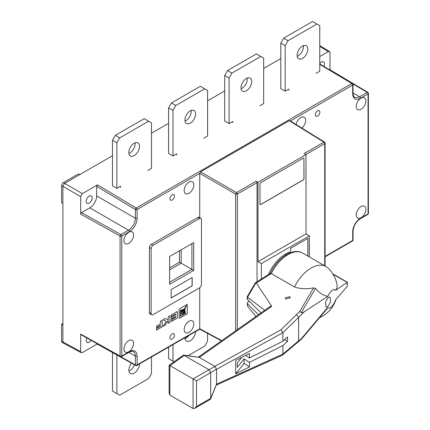 <?xml version="1.0" encoding="UTF-8"?>
<svg xmlns="http://www.w3.org/2000/svg" width="430" height="430" viewBox="0 0 430 430"><rect width="100%" height="100%" fill="white"/><g stroke="black" fill="none" stroke-linecap="round" stroke-linejoin="round"><path stroke-width="0.64" d="M188.888 335.416A7.546 4.354 -60 0 1 185.889 338.222A7.546 4.354 -60 0 1 185.013 338.641M195.607 331.541A7.546 4.354 -60 0 1 190.275 340.754A7.546 4.354 -60 0 1 186.502 341.13A7.546 4.354 -60 0 1 184.943 337.7M172.984 344.602L172.984 361.173L168.592 358.636L168.592 347.139M207.566 333.374L207.566 341.2L204.728 346.118L188.093 355.723M172.984 361.173L173.994 361.754M134.44 364.79A7.546 4.354 -60 0 1 129.79 370.606A7.546 4.354 -60 0 1 128.914 371.031M139.513 363.925A7.546 4.354 -60 0 1 134.176 373.143A7.546 4.354 -60 0 1 130.408 373.514A7.546 4.354 -60 0 1 131.526 363.167M116.885 355.008L116.885 393.558L112.499 391.026L112.499 352.562M151.473 357.024L151.473 373.589L148.635 378.507L119.723 395.197L116.885 393.558M191.151 110.44A7.546 4.354 -60 0 1 185.889 120.647A7.546 4.354 -60 0 1 185.013 121.072M190.275 110.865A7.546 4.354 -60 0 1 194.048 110.489A7.546 4.354 -60 0 1 195.204 116.535A7.546 4.354 -60 0 1 190.275 123.184A7.546 4.354 -60 0 1 186.502 123.555A7.546 4.354 -60 0 1 185.346 117.508A7.546 4.354 -60 0 1 190.275 110.865M171.436 102.963L200.342 86.274L204.728 88.806L175.822 105.495L172.984 110.413L168.592 107.882L171.436 102.963L175.822 105.495M176.682 154.983L176.682 153.832L172.984 155.966L172.984 110.413M172.984 155.966L168.592 153.435L168.592 107.882M204.728 88.806L207.566 90.445L207.566 135.998L203.868 138.132M135.052 142.83A7.546 4.354 -60 0 1 129.79 153.037A7.546 4.354 -60 0 1 128.914 153.456M134.176 143.249A7.546 4.354 -60 0 1 137.949 142.878A7.546 4.354 -60 0 1 139.105 148.92A7.546 4.354 -60 0 1 134.176 155.569A7.546 4.354 -60 0 1 130.408 155.945A7.546 4.354 -60 0 1 129.253 149.898A7.546 4.354 -60 0 1 134.176 143.249M120.583 187.367L120.583 186.217L116.885 188.356L116.885 142.803L112.499 140.271L115.337 135.353L119.723 137.885L148.635 121.195L151.473 122.835L151.473 168.383L147.775 170.522M115.337 135.353L144.244 118.664L148.635 121.195M116.885 188.356L112.499 185.819L112.499 140.271M119.723 137.885L116.885 142.803M247.245 78.056A7.546 4.354 -60 0 1 241.982 88.263A7.546 4.354 -60 0 1 241.112 88.682M246.374 78.475A7.546 4.354 -60 0 1 250.142 78.104A7.546 4.354 -60 0 1 251.303 84.146A7.546 4.354 -60 0 1 246.374 90.794A7.546 4.354 -60 0 1 242.601 91.171A7.546 4.354 -60 0 1 241.445 85.124A7.546 4.354 -60 0 1 246.374 78.475M227.529 70.579L256.436 53.89L260.827 56.421L231.915 73.111L229.077 78.029L224.691 75.497L227.529 70.579L231.915 73.111M232.78 122.593L232.78 121.443L229.077 123.582L229.077 78.029M229.077 123.582L224.691 121.045L224.691 75.497M260.827 56.421L263.665 58.061L263.665 103.608L259.967 105.748M303.344 45.666A7.546 4.354 -60 0 1 298.081 55.873A7.546 4.354 -60 0 1 297.205 56.298M302.467 46.091A7.546 4.354 -60 0 1 306.241 45.714A7.546 4.354 -60 0 1 307.396 51.761A7.546 4.354 -60 0 1 302.467 58.41A7.546 4.354 -60 0 1 298.694 58.781A7.546 4.354 -60 0 1 297.538 52.734A7.546 4.354 -60 0 1 302.467 46.091M283.628 38.189L312.535 21.5L316.921 24.032L288.014 40.721L285.176 45.639L280.785 43.108L283.628 38.189L288.014 40.721M288.874 90.209L288.874 89.058L285.176 91.192L285.176 45.639M285.176 91.192L280.785 88.661L280.785 43.108M316.921 24.032L319.764 25.671L319.764 71.224L316.061 73.358M260.177 204.524A1.215 0.704 120 0 0 260.741 204.444L303.069 180.003A1.215 0.704 120 0 0 303.929 178.509L303.929 158.643A1.215 0.704 120 0 0 303.72 158.111M172.21 339.093A3.193 1.844 120 0 0 174.295 336.276A3.193 1.844 120 0 0 173.806 333.718A3.193 1.844 120 0 0 172.21 333.873A3.193 1.844 120 0 0 170.119 336.69A3.193 1.844 120 0 0 170.608 339.248A3.193 1.844 120 0 0 172.21 339.093M317.609 116.052A3.193 1.844 120 0 0 319.7 113.24A3.193 1.844 120 0 0 319.21 110.682A3.193 1.844 120 0 0 317.609 110.838A3.193 1.844 120 0 0 315.523 113.654A3.193 1.844 120 0 0 316.012 116.213A3.193 1.844 120 0 0 317.609 116.052M172.21 200.004A3.193 1.844 120 0 0 174.295 197.187A3.193 1.844 120 0 0 173.806 194.629A3.193 1.844 120 0 0 172.21 194.785A3.193 1.844 120 0 0 170.119 197.601A3.193 1.844 120 0 0 170.608 200.16A3.193 1.844 120 0 0 172.21 200.004M361.06 109.274A6.815 3.934 120 0 0 365.511 103.27A6.815 3.934 120 0 0 364.468 97.809A6.815 3.934 120 0 0 361.06 98.147A6.815 3.934 120 0 0 356.61 104.151A6.815 3.934 120 0 0 357.652 109.612A6.815 3.934 120 0 0 361.06 109.274M128.758 351.783A6.815 3.934 120 0 0 133.209 345.779A6.815 3.934 120 0 0 132.166 340.318A6.815 3.934 120 0 0 128.758 340.657A6.815 3.934 120 0 0 124.308 346.661A6.815 3.934 120 0 0 125.35 352.122A6.815 3.934 120 0 0 128.758 351.783M128.758 243.391A6.815 3.934 120 0 0 133.209 237.387A6.815 3.934 120 0 0 132.166 231.926A6.815 3.934 120 0 0 128.758 232.264A6.815 3.934 120 0 0 124.308 238.268A6.815 3.934 120 0 0 125.35 243.729A6.815 3.934 120 0 0 128.758 243.391M361.06 217.661A6.815 3.934 120 0 0 365.511 211.657A6.815 3.934 120 0 0 364.468 206.201A6.815 3.934 120 0 0 361.06 206.534A6.815 3.934 120 0 0 356.61 212.538A6.815 3.934 120 0 0 357.652 217.999A6.815 3.934 120 0 0 361.06 217.661M188.985 193.274A6.815 3.934 120 0 0 193.435 187.265A6.815 3.934 120 0 0 192.393 181.809A6.815 3.934 120 0 0 188.985 182.143A6.815 3.934 120 0 0 184.534 188.147A6.815 3.934 120 0 0 185.577 193.607A6.815 3.934 120 0 0 188.985 193.274M188.985 332.358A6.815 3.934 120 0 0 193.435 326.354A6.815 3.934 120 0 0 192.393 320.893A6.815 3.934 120 0 0 188.985 321.231A6.815 3.934 120 0 0 184.534 327.235A6.815 3.934 120 0 0 185.577 332.696A6.815 3.934 120 0 0 188.985 332.358M301.796 128.027A6.815 3.934 120 0 0 305.445 122.072A6.815 3.934 120 0 0 304.241 117.234A6.815 3.934 120 0 0 300.833 117.567A6.815 3.934 120 0 0 296.146 124.539M323.817 66.365A4.257 2.456 120 0 0 323.613 61.823A4.257 2.456 120 0 0 321.484 62.033A4.257 2.456 120 0 0 319.764 63.651M86.817 337.932A4.257 2.456 120 0 0 87.053 342.404A4.257 2.456 120 0 0 89.182 342.194A4.257 2.456 120 0 0 91.085 340.313M89.182 203.105A4.257 2.456 120 0 0 91.961 199.353A4.257 2.456 120 0 0 91.31 195.94A4.257 2.456 120 0 0 89.182 196.155A4.257 2.456 120 0 0 86.398 199.907A4.257 2.456 120 0 0 87.053 203.32A4.257 2.456 120 0 0 89.182 203.105M307.934 256.103L307.934 238.311L290.637 248.298L290.637 252.647M307.762 238.87L307.762 238.413M290.809 248.196A1.215 0.704 120 0 0 290.637 248.497M324.736 265.804L324.736 143.609A1.215 0.704 0 0 0 325.096 143.115A1.215 1.215 0 0 0 324.516 142.083A1.215 0.704 121.7 0 0 323.892 142.131L304.204 153.499L305.993 154.569L257.989 182.288L256.194 181.218A1.215 0.704 -120 0 1 257.038 182.696L257.038 281.698M305.88 154.499L324.736 143.609A1.215 0.704 -120 0 0 323.892 142.131L289.218 120.69L200.6 171.855L236.505 192.581A1.215 0.677 120 0 0 235.645 194.075L199.74 173.344L199.74 217.65M168.189 316.765L169.957 315.744L169.957 322.301L168.189 323.322L168.189 320.592L165.297 324.994L163.056 326.289L166.297 321.414L162.9 319.812L165.206 318.485L168.189 319.856L168.189 316.765M200.907 218.322L199.187 217.333A2.677 1.548 120 0 0 197.848 217.462L151.301 244.337A2.677 1.548 120 0 0 149.409 247.615L149.409 312.588A2.677 1.548 120 0 0 149.963 313.814L151.682 314.808A2.677 1.548 120 0 0 153.021 314.674L199.568 287.804A2.677 1.548 120 0 0 201.46 284.526L201.46 219.547A2.677 1.548 120 0 0 200.907 218.322A2.677 1.548 120 0 0 199.568 218.456L153.021 245.331A2.677 1.548 120 0 0 151.129 248.61L151.129 313.583A2.677 1.548 120 0 0 151.682 314.808M199.74 287.692L199.74 328.746L221.783 340.598M187.265 313.717L187.265 304.343L179.149 309.03L179.149 318.404L187.265 313.717L187.222 304.37M162.158 326.805L156.418 330.122L156.418 328.627L160.401 326.332L160.401 325.36L156.579 327.569L156.579 326.069L160.401 323.86L160.401 321.258L162.158 320.242L162.158 326.805L156.418 330.068M177.321 318.05L171.371 321.484L171.371 319.995L175.574 317.566L175.574 316.598L171.473 318.969L171.473 317.469L175.574 315.099L175.574 314.024L171.296 316.491L171.296 314.97L177.321 311.492L177.321 318.05L171.371 321.436M112.499 155.719L64.618 183.363L62.898 186.34L62.898 342.022L63.409 343.14L81.195 352.702L82.388 352.568L97.18 344.027M280.785 58.555L263.665 68.44M224.691 90.945L207.566 100.83M168.592 123.329L151.473 133.214M62.898 324.935L61.608 324.188L61.608 341.275L80.668 351.579L81.195 352.702M62.898 323.441L61.608 324.188M63.409 343.14L62.108 342.387A2.435 1.403 -60 0 1 61.608 341.275M329.998 69.735L329.998 52.653L329.514 51.552L328.278 51.659L319.764 56.572M97.535 184.878L82.388 193.624L80.668 196.601L80.668 214.092L81.528 212.597L89.789 207.83A9.734 5.622 120 0 0 96.675 195.908L96.675 186.367L97.535 184.878L136.267 208.018L351.864 83.544L319.764 64.366M79.674 174.671L78.384 173.924L63.328 182.616L82.388 193.624M80.668 334.088L120.078 356.062A1.215 0.688 119.1 0 0 120.33 356.615L80.926 334.647L80.668 334.088L80.668 351.579M80.668 196.601L61.608 185.599L61.608 202.686L62.898 203.428M61.608 185.599A2.435 1.403 -60 0 1 63.328 182.616M329.229 69.595L329.751 69.585L367.8 92.337A1.215 0.715 120.9 0 0 367.177 92.385L352.826 83.807M120.782 356.766L135.391 364.903A1.215 0.715 119.1 0 0 135.66 365.468L96.927 343.887L96.675 343.43M96.675 195.908L135.391 218.263L135.391 209.501A1.215 0.704 0 0 0 137.111 209.501L199.74 173.344L200.6 171.855M289.218 120.69L289.836 120.636L324.516 142.083M221.445 340.834L200.004 329.305L199.74 328.746L137.111 364.903A1.215 0.704 180 0 1 135.391 364.903L135.391 356.142L128.86 352.374M171.172 289.637L171.172 297.985L192.167 285.864L192.167 277.517L171.172 289.637M169.624 256.506L169.624 284.327L193.715 270.416L193.715 242.601L169.624 256.506M169.624 282.236L191.909 269.373L191.909 243.643M181.18 249.835L181.18 263.176L193.715 270.416M169.624 267.863L179.46 262.187L181.18 263.176L169.624 269.852M179.46 262.187L179.46 250.83M171.172 297.888L192.081 285.816L192.081 277.57M184.336 308.778L180.363 313.868L180.363 312.416L184.336 308.778L180.363 312.416M180.363 313.868L180.321 312.395M183.718 309.299L180.363 311.567L180.363 310.293L183.718 309.299L180.363 310.293M180.363 311.567L180.321 310.267M185.588 313.276L184.481 313.916L184.766 309.906L185.588 313.276M184.766 309.906L184.481 313.916M184.83 309.062L183.728 314.351L182.471 315.077L184.787 309.036L182.471 315.077M179.149 318.356L187.222 313.69M186.324 305.897L180.363 314.884L180.363 316.292L181.589 315.588L186.453 305.762L180.363 314.884M180.321 314.857L180.363 316.292M156.579 327.515L160.401 325.36M162.115 320.269L162.115 326.779M169.915 315.765L169.957 322.301M169.915 322.28L168.189 323.274M165.297 324.994L168.189 320.592M165.254 324.967L163.11 326.209M162.905 319.812L166.297 321.414M171.473 318.915L175.574 316.598M171.296 316.442L175.574 314.024M177.278 311.513L177.278 318.028M261.343 263.568L257.989 261.633L305.993 233.915L309.353 235.855L261.343 263.568L261.343 278.984M257.989 182.288L257.989 261.633M305.993 233.915L305.993 154.569M309.353 235.855L309.353 256.92M289.218 253.216L289.218 251.948L285.348 254.184A28.45 16.426 120 0 0 268.481 274.48M304.015 158.691A1.215 0.704 120 0 0 303.763 158.132A1.215 0.704 120 0 0 303.155 158.197L260.827 182.632A1.215 0.704 120 0 0 259.967 184.126L259.967 203.992A1.215 0.704 120 0 0 260.22 204.551A1.215 0.704 120 0 0 260.827 204.492L303.155 180.052A1.215 0.704 120 0 0 304.015 178.563L303.929 158.643M285.864 253.883L285.864 255.001M307.848 256.049L307.848 239.257A1.215 0.704 120 0 0 307.595 238.698A1.215 0.704 120 0 0 307.359 238.645M291.04 248.067A1.215 0.704 120 0 0 290.637 248.755M328.02 297.678L330.084 297.06L330.476 302.145L328.02 306.423L325.956 307.041L325.564 301.951L328.02 297.678M315.529 288.406A17.995 11.255 -122.3 0 0 328.015 296.227A9.702 4.209 109.9 0 1 335.615 290.277A29.192 13.98 7.3 0 0 337.012 284.687A30.267 30.267 0 0 0 327.87 267.917A29.751 17.178 120 0 0 326.031 266.552A29.751 17.178 120 0 0 311.159 268.024A29.751 17.178 120 0 0 294.555 286.987A23.29 14.05 -2.3 0 0 313.615 287.869L315.529 288.406L301.285 312.54C301.731 312.997 302.741 312.717 304.316 311.707L298.63 317.335L296.49 314.642L299.662 311.508L313.615 287.869M285.864 299.017L285.079 297.893L289.648 296.63L290.433 297.754L285.864 299.017M264.708 310.31L247.567 297.184L247.567 299.511L261.031 312.906M249.411 301.339L247.954 302.183A2.435 1.403 0 0 0 247.239 303.177A2.435 1.403 0 0 0 247.567 303.881L247.567 306.203L255.963 316.48M198.386 357.104L270.438 306.267L271.765 306.31L256.323 283.037L271.325 273.577A29.751 17.178 120 0 1 287.928 254.614A29.751 17.178 120 0 1 302.801 253.141C292.921 247.212 277.291 258.081 270.293 273.373L271.325 273.577L294.555 286.987M282.908 332.68L216.516 369.354L216.516 384.167L282.908 354.073L282.908 345.548L249.448 362.377L249.448 366.897L235.688 373.82L235.688 360.41L249.448 353.487L249.448 358.007L282.908 341.178L282.908 332.68L298.63 317.335L298.63 340.85L300.935 339.179L327.563 307.574A9.702 4.209 109.9 0 0 335.615 299.855L347.209 286.407L347.209 282.386L333.051 274.265M327.563 307.574L327.149 308.649L301.398 339.216M335.615 290.277L347.166 282.413M216.516 369.354L214.952 366.462L199.176 357.351L183.524 355.11L169.13 365.285L169.13 393.359L169.845 395.084L193.054 408.5L193.054 378.932L169.845 365.543C168.979 365.167 168.915 365.199 169.662 365.65M258.462 314.717L247.567 303.881M247.567 306.203L247.239 303.177M256.323 283.037L255.339 282.8L247.277 296.571L247.567 297.184M328.015 296.227L304.316 311.707M282.908 341.178L287.525 336.986L287.525 341.361L282.908 345.548M216.521 369.182L196.499 380.915L193.054 378.932L208.975 369.741L184.153 355.411L170.038 365.64M196.499 380.915L196.499 406.511L210.695 398.314L210.695 372.719M210.695 398.314L210.318 399.357L194.774 408.328L193.054 408.5M210.7 398.47L216.516 384.167M208.975 369.741L214.952 366.462M199.176 357.351L184.153 355.411M241.778 357.346L237.242 362.995L237.242 367.365L244.095 358.83L249.448 362.377M247.567 299.511A2.435 1.403 180 0 1 247.239 298.802L247.239 296.7M249.448 358.007L245.573 355.438M287.525 341.361L284.579 339.657M244.095 358.83L244.095 363.35L249.448 366.897M235.688 373.82L244.095 363.35M301.285 312.54L299.662 311.508M282.908 332.653L280.967 329.799L296.49 314.642M210.7 372.547L209.13 369.821M196.499 406.511L194.774 408.328M216.521 384.318L210.641 398.992M282.908 354.073L282.225 355.271L216.338 385.135M184.013 355.32L183.524 355.11M332.788 273.846L347.397 282.279L347.209 286.407M257.038 182.696L237.349 194.064A1.215 0.704 60 0 0 236.505 192.581L256.194 181.218M235.645 330.815L235.645 194.075A1.215 0.704 -0 0 0 237.349 194.064L237.349 329.611M325.096 256.371L352.707 240.429L352.707 231.668A10.949 6.321 -60 0 1 360.453 218.257L368.037 213.877L368.037 93.88L360.453 98.255A10.949 6.321 -60 0 1 352.707 93.788L352.707 85.027L290.417 120.991M96.675 186.367L135.391 209.501A1.215 0.688 120.9 0 1 136.267 208.018A1.215 0.704 60 0 1 137.111 209.501L137.111 218.263A10.949 6.321 -60 0 1 129.365 231.673L121.781 236.054L121.781 356.051L129.365 351.67A10.949 6.321 -60 0 1 137.111 356.142L137.111 364.903A1.215 0.704 60 0 1 136.858 365.457A1.215 1.215 0 0 1 135.66 365.468M328.278 51.659L319.764 46.392M120.33 356.615A1.215 1.215 0 0 0 121.529 356.61A1.215 0.704 60 0 0 121.781 356.051A1.215 0.704 180 0 1 120.078 356.062L120.078 236.059L80.668 214.092M353.062 92.998L359.593 96.766L367.177 92.385A1.215 0.704 60 0 1 368.037 93.88A1.215 0.704 180 0 0 368.392 93.38A1.215 1.215 0 0 0 367.8 92.337M81.528 212.597L120.921 234.565L128.506 230.184L89.789 207.83M129.365 231.673A1.215 0.704 -120 0 0 128.506 230.184A9.734 5.622 120 0 0 135.391 218.263A1.215 0.704 180 0 0 137.111 218.263M352.707 93.788A1.215 0.704 180 0 0 353.062 93.288C352.697 93.434 353.954 97.588 354.723 97.25A9.734 5.622 120 0 0 359.593 96.766A1.215 0.704 60 0 1 360.453 98.255M137.111 356.142A1.215 0.704 180 0 1 135.391 356.142A9.734 5.622 120 0 0 133.375 351.686C133.284 350.848 129.054 351.837 129.113 352.229L121.529 356.61M351.864 83.544A1.215 0.704 60 0 1 352.707 85.027A1.215 0.704 180 0 0 353.062 84.533A1.215 1.215 0 0 0 352.471 83.484A1.215 0.688 120.9 0 0 351.864 83.544M120.921 234.565A1.215 0.688 119.1 0 0 120.078 236.059A1.215 0.704 180 0 0 121.781 236.054A1.215 0.704 -120 0 0 120.921 234.565M129.365 351.67A1.215 0.704 60 0 1 129.113 352.229M368.392 213.377A1.215 0.704 180 0 1 368.037 213.877A1.215 0.704 -120 0 1 367.784 214.43A1.215 1.215 0 0 0 368.392 213.377L368.392 93.38M367.784 214.43L360.2 218.811A1.215 0.704 -120 0 0 360.453 218.257M352.455 240.983A1.215 1.215 0 0 0 353.062 239.929A1.215 0.704 -0 0 1 352.707 240.429A1.215 0.704 60 0 1 352.455 240.983L325.096 256.78M360.2 218.811C355.889 221.815 353.514 225.938 353.062 231.173A1.215 0.704 180 0 1 352.707 231.668M199.568 218.456L197.848 217.462M153.021 245.331L151.301 244.337M151.129 248.61L149.409 247.615M151.129 313.583L149.409 312.588M271.765 306.31L199.305 357.438M214.796 366.381L280.967 329.799M255.984 282.752L247.54 297.162M282.908 354.046L298.63 340.85M169.845 365.543L169.845 395.084M329.514 51.552L319.764 45.521M319.764 63.941L352.471 83.484M353.062 93.288L353.062 84.533M199.816 329.111L136.858 365.457M353.062 231.173L353.062 239.929M325.096 143.115L325.096 266.009M302.801 253.141L326.031 266.552M319.528 317.695A30.267 30.267 0 0 0 336.007 299.398M301.317 339.291L282.462 355.121M255.415 282.72L270.352 273.303"/></g></svg>
